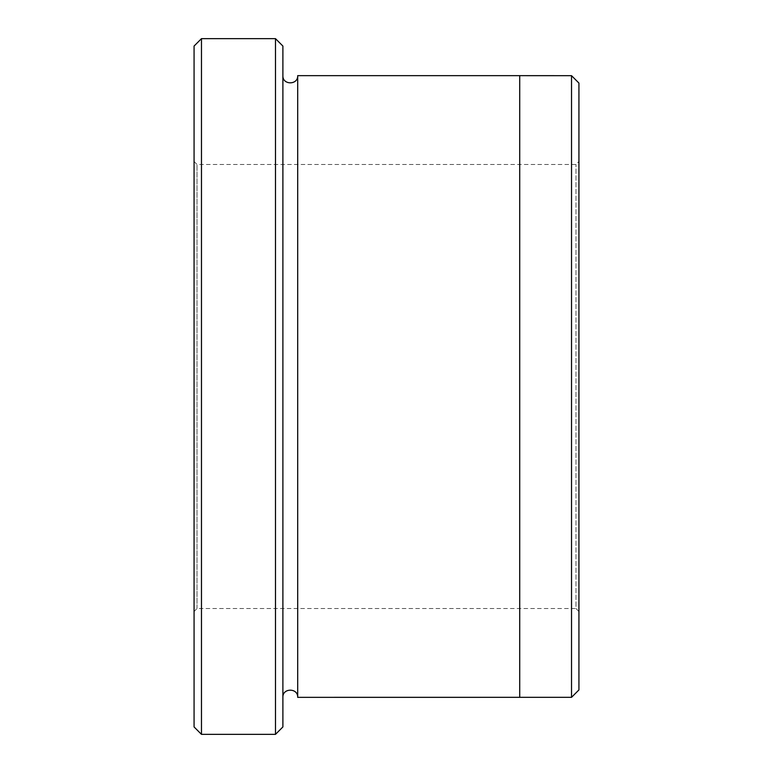 <?xml version="1.0" encoding="UTF-8"?>
<svg xmlns="http://www.w3.org/2000/svg" width="773" height="773" viewBox="0 0 773 773"><rect width="100%" height="100%" fill="white"/><g stroke="black" fill="none" stroke-linecap="round" stroke-linejoin="round"><path stroke-width="0.58" stroke-dasharray="3.87 2.9" d="M194.071 611.491L194.071 161.509L194.071 611.491L197.028 608.535L575.972 608.535L575.972 164.465L575.972 608.535L578.929 611.491L578.929 161.509L578.929 611.491M194.071 46.051L194.071 726.949M282.889 726.949L282.889 46.051M282.889 697.343L282.889 75.657L282.889 697.343M519.717 697.333L519.717 75.657M571.527 697.333L571.527 75.667M578.929 689.931L578.929 83.069M275.488 734.35L275.488 38.65M201.473 38.65L201.473 734.35M297.692 75.657L297.692 697.343M197.028 608.535L197.028 164.465L197.028 608.535M194.071 161.509L197.028 164.465L575.972 164.465L578.929 161.509"/><path stroke-width="1.16" d="M201.473 734.35L194.071 726.949L194.071 46.051L201.473 38.65L275.488 38.65L275.488 734.35L201.473 734.35L201.473 38.65M275.488 38.65L282.889 46.051L282.889 726.949L275.488 734.35M519.717 697.343L519.717 75.657L571.527 75.667L571.527 697.333L297.692 697.343L297.692 75.657L519.717 75.657M571.527 75.667L578.929 83.069L578.929 689.931L571.527 697.333M282.889 697.343C282.425 687.796 298.146 687.796 297.692 697.343M297.692 75.657C298.146 85.204 282.425 85.204 282.889 75.657"/></g></svg>
